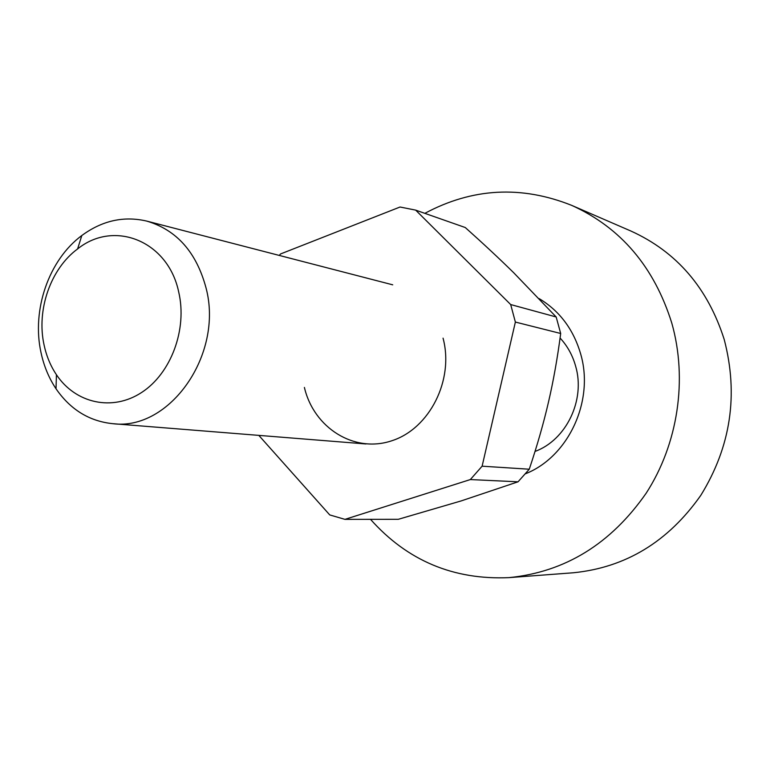 <?xml version="1.0" encoding="UTF-8"?>
<svg xmlns="http://www.w3.org/2000/svg" width="770" height="770" viewBox="0 0 770 770"><rect width="100%" height="100%" fill="white"/><g stroke="black" fill="none" stroke-linecap="round" stroke-linejoin="round"><path stroke-width="1.16" d="M370.514 519.336C407.311 560.666 453.492 580.089 509.066 577.625L573.38 572.764C625.702 567.538 668.177 541.724 700.816 495.331C730.826 446.648 738.622 394.702 724.224 339.512C707.774 287.942 676.666 251.78 630.899 231.029L571.715 205.378C521.328 185.281 472.366 187.938 424.838 213.348M509.066 577.625C565.17 572.023 610.87 543.88 646.165 493.214C678.043 443.963 687.764 379.292 671.777 323.044C654.144 266.844 620.793 227.622 571.715 205.378M525.487 473.771C568.395 456.87 594.507 400.891 580.667 353.979C573.467 329.358 559.617 310.897 539.135 298.606M560.079 338.02C567.432 345.961 572.62 355.365 575.652 366.241C585.585 399.967 566.277 440.055 535.015 451.441M41.012 352.602C43.88 366 48.885 378.06 56.018 388.773C70.407 409.601 89.301 421.238 112.699 423.673C169.544 431.181 223.743 354.431 206.052 287.98C196.456 252.281 176.705 229.98 146.791 221.106C123.883 215.744 102.227 220.547 81.812 235.524C48.828 259.856 31.522 309.973 41.012 352.602M44.092 345.075C46.46 356.077 50.57 365.962 56.431 374.73C75.556 403.413 112.391 411.709 141.68 392.44C171.046 373.411 187.447 329.368 178.727 292.119C168.187 240.952 114.153 219.45 77.606 248.931C50.551 268.797 36.267 310.06 44.092 345.075M560.685 333.487L515.371 322.062L510.683 304.554L556.181 316.98L560.685 333.487C557.499 357.896 553.447 380.726 548.51 401.978C543.601 423.24 537.181 445.647 529.26 469.219L518.046 481.808L470.326 479.566L482.116 466.187L529.26 469.219M258.807 435.377L329.733 514.918L344.941 519.365L398.283 519.307L461.153 500.924L518.046 481.808M556.181 316.98L513.744 272.782C499.489 258.758 483.329 243.676 465.263 227.525L415.656 210.123L400.053 207.015L280.559 253.956L279.25 255.428M344.941 519.365L470.326 479.566M443.058 338.165C454.242 379.918 429.631 428.63 391.863 440.748C354.248 453.482 313.823 427.908 304.4 387.435M482.116 466.187L515.371 322.062M510.683 304.554L415.656 210.123M365.933 443.963L112.699 423.673M56.431 374.73L56.018 388.773M77.606 248.931L81.812 235.524M392.719 284.823L146.791 221.106"/></g></svg>
